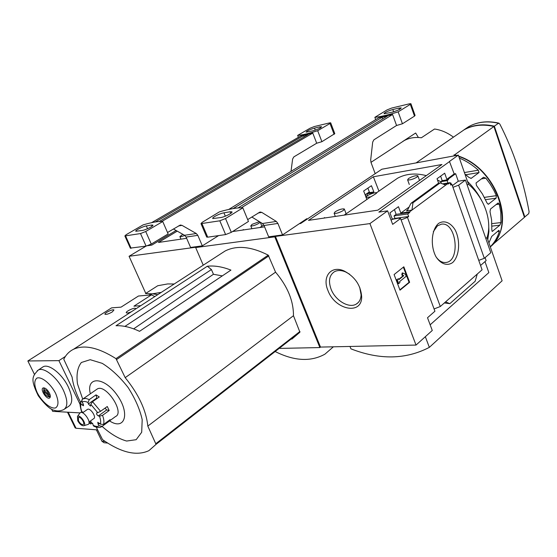 <?xml version="1.0" encoding="UTF-8"?>
<svg xmlns="http://www.w3.org/2000/svg" width="557" height="557" viewBox="0 0 557 557"><rect width="100%" height="100%" fill="white"/><g stroke="black" fill="none" stroke-linecap="round" stroke-linejoin="round"><path stroke-width="0.84" d="M344.825 214.584L346.099 213.644L344.421 209.3M392.525 181.714L397.642 178.17C405.879 173.714 415.438 172.865 426.328 175.622M437.461 179.946L440.838 181.812M366.067 197.436L366.798 199.371L370.649 196.886L366.067 197.436C364.362 196.44 374.22 192.074 376.609 192.764L376.873 192.687C376.88 193.105 374.805 194.504 370.649 196.886M399.564 218.511L399.383 218.024L392.351 219.312L389.949 212.865L398.471 206.689L400.838 213.08L409.576 211.848L409.792 212.433L396.124 214.354L394.05 215.879L394.941 218.386L394.53 218.692M324.745 217.975L324.592 217.599L323.833 218.114M399.383 218.024L392.239 219.005M434.084 308.947L440.295 306.517L407.459 217.39L408.657 216.506L394.941 218.386M407.459 217.39L401.096 219.911M408.657 216.506L407.717 213.965L394.05 215.879M407.717 213.965L409.792 212.433M394.44 209.613L396.124 214.354M438.603 183.149L437.029 178.741L444.688 173.192L446.853 179.312L448.308 179.069L448.503 179.626L442.181 180.67L440.796 181.686L441.374 183.392M372.633 193.37L372.452 192.896L373.858 191.928L371.435 185.718L363.651 191.016L365.984 196.948M448.503 179.626L447.118 180.649L440.796 181.686M447.118 180.649L447.953 183.002M372.452 192.896L366.924 193.801L367.585 195.563M373.858 191.928L368.33 192.84L366.924 193.801M440.643 176.13L442.181 180.67M367.899 188.127L369.402 192.116L368.978 192.186M442.585 183.873L449.965 182.675L448.079 184.075L447.877 183.511L443.469 184.221M366.722 196.155L365.733 196.315M449.965 182.675L450.822 185.112L451.908 184.311L450.543 184.311M450.119 183.107L450.857 182.988L450.265 183.532M447.877 183.511L409.576 211.848M400.838 213.08L409.123 207.002M411.936 210.1L406.478 210.88L407.975 209.376L410.613 203.925L411.303 203.075L412.981 202.769L411.936 210.1M446.853 179.312L454.185 173.93L449.457 161.453L458.327 155.111L468.465 184.207C484.548 198.034 492.499 221.352 487.041 237.533L502.115 280.798L429.343 347.366C405.872 359.571 379.735 360.066 350.931 348.842L349.984 346.461M448.308 179.069L455.633 173.687L454.185 173.93M438.554 223.441C444.096 219.911 450.613 222.508 455.132 229.874C460.618 240.617 459.469 256.227 452.653 262.549C447.25 266.323 440.629 264.06 435.922 256.645C430.15 245.707 431.48 229.484 438.554 223.441M440.295 306.517L482.084 269.811L451.908 184.311M399.111 218.386L400.574 218.504L392.657 224.367L387.616 210.845L378.851 212.12L449.778 161.398M391.111 220.224L392.351 219.312M299.367 223.663L300.669 223.475L381.837 169.231L458.327 155.111M478.748 260.37L484.312 258.309L458.627 185.168L452.966 187.312M451.344 184.36L450.857 182.988M452.368 185.62L458.279 181.213L455.633 173.687M416.023 345.068L320.491 347.081L275.437 236.419L369.925 223.594L416.023 345.068L432.267 330.475L427.511 317.741L434.926 311.231L400.574 218.504M487.772 239.628L488.921 231.44L488.614 222.709M481.666 200.541C477.976 193.432 473.248 187.055 467.483 181.401M458.787 133.478L464.065 129.837C472.789 125.053 482.731 123.939 493.899 126.495L524.429 217.341L492.291 244.927M493.899 126.495L454.568 154.867M459.358 158.077C466.132 160.876 472.454 164.921 478.317 170.205L479.041 172.545L471.159 178.358L468.82 177.342L464.921 174.042M476.444 185.425L476.04 182.988L483.504 177.272L485.871 178.184L490.216 184.116L493.913 190.417L496.364 195.646L496.099 198.174L488.398 204.231L487.069 203.082L482.418 193.94L476.444 185.425M490 211.646L490.473 209.056L498.132 202.971L499.239 204.127L500.778 212.161L500.98 222.549L499.845 225.174L492.297 231.413L491.845 230.215L491.587 219.757L490 211.646M488.914 242.915L491.713 236.391L498.912 230.292L499.351 231.343C497.498 237.491 494.47 242.643 490.271 246.8M524.409 217.279L528.718 213.658L529.094 211.674C523.343 180.169 513.575 150.94 499.782 123.981L498.466 123.25L494.351 126.174C483.191 123.619 473.248 124.733 464.524 129.523L459.247 133.158M203.249 265.167L195.667 247.559L274.789 236.85L276.432 235.757L275.437 236.419M373.364 176.778L441.945 164.503L377.827 210.163L308.515 220.37L373.364 176.778L378.941 191.114M387.616 210.845L369.925 223.594M430.15 324.808L488.851 272.61L484.987 261.609M484.312 258.309L490.78 252.704L465.436 180.05L458.627 185.168M480.552 265.473L486.136 260.606L485.091 257.633M465.436 180.05L458.279 181.213M438.436 183.239L440.121 182.891L412.981 202.769M440.121 182.891L445.711 185.112M477.258 274.051L475.142 281.271L449.847 303.656L444.354 302.952M449.847 303.656L445.565 301.887M394.098 274.559L403.832 266.796L409.632 282.281L400.003 290.176L394.098 274.559M467.212 185.154L468.465 184.207M485.836 238.549L487.041 237.533M425.332 336.7L429.343 347.366M327.892 290.357C334.764 309.852 361.98 315.603 361.667 296.77C360.797 285.316 354.941 276.711 344.108 270.953C331.157 265 321.946 276.641 327.892 290.357M433.318 231.684L437.426 225.87L441.402 224.172C456.622 221.54 460.911 262.034 445.461 262.507C442 262.695 438.867 260.829 436.075 256.916M409.632 282.281L409.047 282.329L403.365 267.172M398.457 278.709L398.826 279.684L403.776 275.687L402.405 275.005L402.746 272.944L405.475 274.316L406.199 276.251L399.557 281.633L399.926 282.608L398.708 283.597L398.123 283.638L396.647 279.739L398.457 278.709L396.647 279.739M402.746 272.944L402.154 272.993L401.82 275.054L403.191 275.736L398.701 279.356M398.708 283.597L397.232 279.691M403.776 275.687L403.191 275.736M402.405 275.005L401.82 275.054M399.877 289.842L409.047 282.329M524.854 216.972L494.351 126.174M349.608 274.197L345.521 271.9C341.211 270.131 337.493 270.089 334.367 271.76C329.305 275.235 328.205 281.027 331.06 289.132C335.272 300.495 349.044 308.752 356.334 304.045C359.342 302.2 360.929 299.109 361.089 294.785L359.683 287.231M408.462 178.553C412.361 176.353 415.48 175.42 417.82 175.754L417.005 177.084C413.092 179.291 409.973 180.224 407.627 179.897L408.462 178.553M335.175 211.744C339.081 209.536 342.123 208.61 344.296 208.966L343.258 210.518C339.338 212.739 336.289 213.672 334.109 213.31L335.175 211.744M243.548 229.93L243.395 229.581L242.636 230.069M365.824 196.301L365.448 194.602M222.292 275.889L213.449 274.274L211.423 269.546L207.336 266.239L116.009 325.748C122.979 325.392 130.818 327.258 139.529 331.331L230.932 270.103C222.34 266.733 214.48 265.445 207.336 266.239M133.659 328.853L213.449 274.274M211.423 269.546L124.907 326.402M80.487 402.147C75.933 393.27 73.134 384.908 72.09 377.068L63.776 359.272C65.984 354.739 69.2 351.418 73.447 349.316C84.114 344.379 98.297 347.484 115.988 358.631L125.186 377.646C138.658 394.259 146.206 410.405 147.814 426.098L156.044 444.361L148.893 450.669C136.521 456.322 121.071 452.639 102.53 439.612L96.243 427.128M220.586 253.929L225.167 250.963C236.892 245.115 251.249 246.507 268.237 255.148L275.562 272.164C287.579 286.395 293.546 300.912 293.469 315.708L299.924 332.202L291.847 339.136M274.789 236.85L319.885 347.568L279.983 348.397M402.739 141.471L415.654 133.019L418.398 137.495M145.781 293.393L129.071 256.283L196.308 247.155L197.289 246.542L195.667 247.559M232.554 231.552L264.568 226.838M319.885 347.568L320.491 347.081M366.903 196.015L366.033 196.155M333.392 346.809L324.898 354.182C310.903 361.911 294.486 361.11 275.645 351.773M453.461 137.147C447.41 132.643 441.102 129.934 434.53 129.022L421.364 137.774C414.965 136.931 409.242 137.871 404.194 140.601L370.976 162.352M375.592 173.415L375.028 173.227M402.446 141.75L404.194 140.601M275.562 272.164L125.186 377.646M293.469 315.708L147.814 426.098M102.077 426.384C110.592 433.98 118.773 438.86 126.627 441.04L136.159 439.696L141.694 432.26L142.195 419.665C139.863 409.235 135.135 398.471 128.013 387.387C119.894 377.005 111.309 368.992 102.244 363.359L90.213 359.697L81.378 362.482C77.527 367.383 76.232 374.527 77.493 383.898L82.701 399.07M109.541 420.897C124.747 430.993 130.519 413.684 117.137 395.129C104.041 376.365 85.834 376.121 90.331 393.813M260.175 222.132L258.866 223.322C255.252 225.32 252.558 226.177 250.782 225.898L252.036 224.36L259.409 221.665M92.615 423.278L90.554 423.94L90.415 423.445L90.68 421.795L92.845 423.898L93.165 425.297C95.734 426.634 97.74 426.78 99.188 425.729L102.168 426.321L108.775 421.51L108.35 420.939M109.123 421.203L115.536 416.525C125.019 412.646 105.9 383.662 97.322 388.953L96.465 389.559M81.587 400.929L80.424 402.488L80.974 403.922C80.347 405.942 80.661 408.573 81.921 411.825L81.461 411.407M96.925 398.596L96.034 394.864L89.315 399.564L88.02 402.53C85.43 401.228 83.432 401.144 82.039 402.272L81.976 399.71L83.153 398.798L81.976 399.71M96.034 394.864L99.257 396.96L92.532 401.681L90.812 404.368L90.533 406.088L88.347 403.964L88.02 402.53M109.193 410.544L106.7 409.938L98.359 415.933L99.466 416.204L102.523 415.341L109.193 410.544L107.271 406.513L100.587 411.296L97.781 412.702L90.812 404.368M108.775 421.51L110.091 419.672L103.477 424.49L100.309 424.135C101.005 422.157 100.72 419.512 99.466 416.204M93.813 426.133L93.165 425.297M89.036 421.99L93.701 418.641C96.821 417.374 90.359 407.606 87.54 409.332L87.254 409.541M83.543 405.691L83.104 403.728L82.039 402.272M83.453 405.754L80.974 403.922M83.383 412.271L81.921 411.825M99.494 423.278L98.123 424.267L99.188 425.729M98.123 424.267L97.774 422.276L100.309 424.135M98.359 415.933C96.855 414.979 96.326 413.969 96.765 412.904L97.781 412.702M83.808 425.708L87.728 424.538C92.643 423.682 83.334 409.625 80.02 412.897L79.616 413.461M77.743 420.765C79.616 424.079 81.573 425.743 83.627 425.757C87.533 425.082 80.09 413.851 77.458 416.448L77.743 420.765M78.474 420.82C80.055 423.543 81.614 424.782 83.167 424.531C85.52 423.592 80.57 416.114 78.446 417.409L78.474 420.82M106.7 409.938L105.008 408.135M369.333 191.942L365.148 194.811M264.025 225.494L268.655 236.816L282.545 234.922L277.894 223.434L264.025 225.494L262.444 223.524L251.799 217M228.704 209.46L378.864 117.68L392.574 114.484L241.355 207.789M307.011 219.221L306.803 218.685L282.545 234.922M410.941 103.818L415.076 115.41L414.512 116.114L402.439 123.779L396.563 125.492L373.872 139.835L372.689 142.105L370.69 159.915L371.011 162.456L375.195 173.68M396.563 125.492L392.574 114.484M277.894 223.434L276.307 221.428L261.783 212.398L260.049 212.008L247.684 219.604M398.972 108.072L392.81 109.527C387.428 111.149 384.497 112.563 384.01 113.774L392.323 112.152C397.768 110.523 400.727 109.095 401.193 107.884L398.972 108.072L399.466 109.45M374.847 117.332L387.073 109.896L391.745 108.044L409.513 103.797L410.892 103.679L410.321 104.354L398.151 111.873C388.201 114.965 380.431 116.789 374.847 117.332L375.69 119.616M242.831 207.852L225.529 218.546L219.806 220.802L200.993 223.642L202.177 222.34L219.423 211.848C229.797 208.854 237.602 207.524 242.831 207.852L248.45 221.463L231.308 232.346L225.606 234.581L207.712 237.178L206.654 236.92M402.439 123.779L398.151 111.873M230.125 211.778L223.935 212.823C219.792 213.428 211.284 217.822 212.878 218.546L220.704 217.564C224.896 216.979 233.508 212.523 231.851 211.813L230.125 211.778L230.8 213.387M367.216 195.799L365.977 196.001M382.687 118.954L382.081 117.283L387.428 116.037L238.062 207.935M382.081 117.283L233.118 208.59M174.285 240.13L173.394 240.262M147.709 245.693L151.817 245.101L176.103 230.494M146.025 246.124L129.071 256.283M177.244 231.141L158.453 242.462L186.644 238.312M184.785 235.416C182.216 236.481 180.579 236.878 179.876 236.6L182.8 234.281M148.496 295.147L152.326 293.824L157.784 294.646M174.202 284L167.678 283.931L157.756 285.727L145.523 293.56L152.326 293.824L160.618 292.46M154.832 296.561L151.434 294.89L133.931 306.176L140.782 305.668M34.416 374.29L27.85 360.964L111.623 307.854L121.036 307.144L138.463 296.018L151.434 294.89M97.586 429.913L76.024 428.256L75.042 427.651M105.252 441.499L101.875 441.193L103.978 442.724L107.668 443.066M101.875 441.193L96.389 429.823M48.96 394.816L43.78 389.997C45.771 389.266 47.491 390.875 48.96 394.816L50.123 394.913M48.821 396.006L47.721 396.41C45.709 395.533 44.351 393.792 43.655 391.195L48.821 396.006L50.276 396.124L49.782 396.668L48.543 396.647M43.655 391.195L43.878 388.849L44.985 388.173M51.592 409.137L52.678 411.344L80.02 412.897L77.458 416.448M42.137 367.453L43.084 366.812C48.751 363.338 62.273 374.032 68.33 387.011C72.786 397.057 72.863 403.526 68.56 406.401L64.723 408.956M80.111 404.452L58.91 360.644L65.399 356.424M27.85 360.964L58.91 360.644M131.396 311.746C128.792 312.86 127.114 313.222 126.369 312.839C124.907 311.816 134.46 307.206 135.497 308.432L135.372 309.17M112.27 311.934C108.88 313.856 106.471 314.642 105.036 314.294C103.651 313.326 112.987 308.815 113.955 309.971L112.27 311.934M49.434 393.103C50.583 395.644 50.624 397.287 49.552 398.025C46.642 399.801 39.846 389.259 43.07 387.964C45.138 387.623 47.254 389.336 49.434 393.103M50.241 397.113L49.197 396.786M43.857 389.058L43.933 387.839M186.115 237.08L190.591 247.454L202.323 245.853L197.819 235.339L186.115 237.08L184.576 235.284L173.408 228.969M151.595 222.675L300.996 135.817L312.783 133.067L161.857 221.449M330.719 122.909L334.792 133.638L321.904 141.687L316.696 143.226L293.817 156.914L292.62 159.037L291.019 171.368M316.696 143.226L312.783 133.067M197.819 235.339L196.266 233.515L182.028 225.369L180.322 225.035L167.518 232.492M218.602 235.597L202.323 245.853M319.822 126.857L314.517 128.117C309.553 129.642 306.754 130.986 306.134 132.155L313.111 130.777C318.131 129.245 320.943 127.887 321.556 126.718L319.822 126.857L320.247 127.971M297.647 135.407L309.964 128.27L314.287 126.557L329.605 122.895L330.677 122.805L329.995 123.494L317.685 130.714C308.836 133.492 302.159 135.059 297.647 135.407L298.399 137.328M162.735 221.533L145.711 231.51L140.51 233.564L124.865 235.945L126.181 234.685L143.1 224.889C152.214 222.208 158.759 221.087 162.735 221.533L168.151 233.947L151.274 244.077L146.08 246.117L130.324 248.109M321.904 141.687L317.685 130.714M151.511 225.056L146.324 225.933C142.78 226.441 134.481 230.668 135.852 231.28L142.258 230.459C145.83 229.964 154.219 225.676 152.799 225.084L151.511 225.056L152.04 226.26M304.136 136.848L303.628 135.532L308.223 134.46L159.295 221.477M303.628 135.532L155.278 221.965M407.529 210.107L406.478 210.88M490.299 246.876C516.193 226.831 496.941 168.917 458.808 156.496M456.016 155.542L453.906 154.93M498.466 123.25C487.333 120.723 477.412 121.858 468.695 126.648L463.939 129.858M438.693 183.128L411.546 202.985M470.686 178.344L471.542 178.205M465.805 174.752L479.041 172.545M464.406 172.552L478.317 170.205M488.009 204.175L488.768 204.071M485.53 199.685L496.099 198.174M484.367 197.387L496.364 195.646M481.373 178.908L485.871 178.184M492.04 231.315L492.632 231.246M491.998 226.114L499.845 225.174M491.928 223.649L500.98 222.549M496.009 204.565L499.239 204.127M497.408 231.566L499.351 231.343M299.924 332.202L156.044 444.361M268.237 255.148L115.988 358.631M268.864 255.872L116.698 359.481M299.945 331.457L155.981 443.581M93.604 426.021C93.297 426.049 98.798 428.73 101.604 426.683L102.168 426.321M89.315 399.564L85.882 398.422L83.153 398.798L97.322 388.953M100.587 411.296L92.532 401.681M103.477 424.49C104.284 422.206 103.964 419.156 102.523 415.341M89.05 422.255L90.415 423.445M96.744 398.067L88.347 403.964M91.125 421.788L90.436 422.283M83.439 404.278L82.164 405.169M231.308 232.346L225.529 218.546M225.606 234.581L219.806 220.802M207.712 237.178L201.961 223.67M414.512 116.114L410.321 104.354M276.307 221.428L262.444 223.524M261.783 212.398L258.149 212.99M393.632 111.797L392.81 109.527M225.341 216.179L223.935 212.823M76.024 428.256L68.191 412.222M63.394 390.304C67.87 400.337 67.975 406.777 63.707 409.625C60.407 411.101 57.28 411.331 54.342 410.314C50.367 409.625 45.013 404.772 38.28 395.762C30.113 378.99 32.383 376.351 38.245 370.071C43.857 366.638 57.322 377.354 63.394 390.304M37.201 370.795L43.084 366.812M55.589 393.305C58.75 400.81 58.757 405.663 55.63 407.884C50.833 409.318 42.033 402.008 37.235 392.706C34.068 385.367 33.97 380.494 36.943 378.078C41.594 376.344 50.687 383.717 55.589 393.305M151.274 244.077L145.711 231.51M146.08 246.117L140.51 233.564M131.118 248.29L125.59 235.966M334.123 134.355L329.995 123.494M196.266 233.515L184.576 235.284M182.028 225.369L178.449 225.954M315.29 130.129L314.517 128.117M147.549 228.711L146.324 225.933M397.642 178.17L376.567 192.757M370.294 197.094L344.275 215.106M464.065 129.837L416.079 162.909M498.884 123.146C487.674 120.584 477.614 121.753 468.695 126.648L464.524 129.523M438.505 183.183L411.303 203.075M454.575 154.86L456.559 155.438M458.69 156.155C493.683 167.323 514.793 218.156 494.79 241.933M358.269 302.507L356.334 304.045M345.521 271.9L344.108 270.953M361.089 294.785L361.667 296.77M419.525 180.468L417.945 176.089M409.291 184.464L407.627 179.897M335.321 216.422L334.109 213.31M263.774 224.972L259.813 227.535M225.167 250.963L73.447 349.316M261.887 226.163L260.258 222.187M251.938 228.697L250.782 225.898M80.424 402.488C79.609 402.885 79.985 405.928 81.545 411.609M89.043 422.61L90.554 423.94M87.54 409.332L82.554 412.855M206.738 237.129L200.993 223.642M180.983 239.141L179.876 236.6M47.721 396.41L48.849 396.737M75.188 427.95L67.481 412.187M130.387 248.248L124.865 235.945"/></g></svg>
